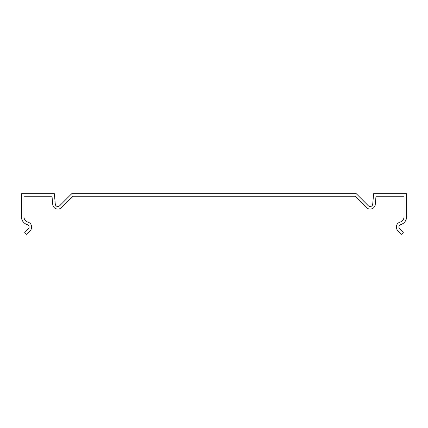 <?xml version="1.0" encoding="UTF-8"?>
<svg xmlns="http://www.w3.org/2000/svg" width="428" height="428" viewBox="0 0 428 428"><rect width="100%" height="100%" fill="white"/><g stroke="black" fill="none" stroke-linecap="round" stroke-linejoin="round"><path stroke-width="0.64" d="M355.192 196.243L72.808 196.243L61.472 207.58A5.136 5.136 0 0 1 52.724 204.397L52.013 196.243L23.968 196.243L23.968 216.787A5.564 5.564 0 0 0 27.975 222.132A5.136 5.136 0 0 1 30.169 230.692L26.536 234.325L24.722 232.506L28.35 228.878A2.568 2.568 0 0 0 27.253 224.593A8.132 8.132 0 0 1 21.4 216.787L21.4 193.675L54.367 193.675L55.282 204.172A2.568 2.568 0 0 0 59.658 205.766L71.743 193.675L356.257 193.675L368.342 205.766A2.568 2.568 0 0 0 372.718 204.172L373.633 193.675L406.6 193.675L406.6 216.787A8.132 8.132 0 0 1 400.747 224.593A2.568 2.568 0 0 0 399.65 228.878L403.278 232.506L401.464 234.325L397.831 230.692A5.136 5.136 0 0 1 400.025 222.132A5.564 5.564 0 0 0 404.032 216.787L404.032 196.243L375.987 196.243L375.276 204.397A5.136 5.136 0 0 1 366.529 207.58L355.192 196.243"/></g></svg>
